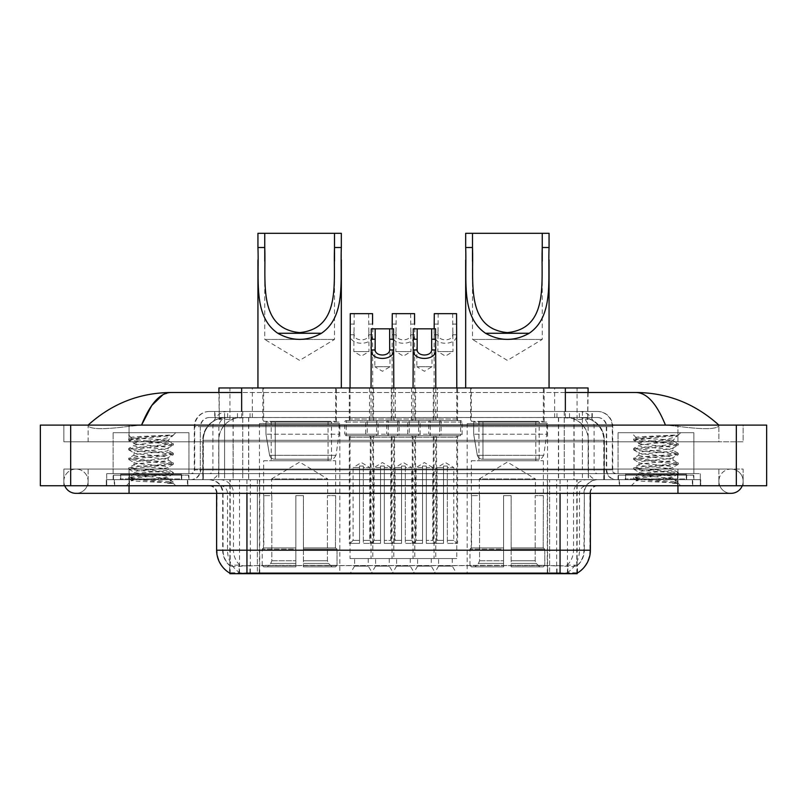 <?xml version="1.0" encoding="UTF-8"?>
<svg xmlns="http://www.w3.org/2000/svg" width="807" height="807" viewBox="0 0 807 807"><rect width="100%" height="100%" fill="white"/><g stroke="black" fill="none" stroke-linecap="round" stroke-linejoin="round"><path stroke-width="0.61" stroke-dasharray="4.04 3.03" d="M547.549 423.594L467.182 423.594L547.549 423.594L547.549 573.706L467.182 573.706L547.549 573.706M467.182 423.594L467.182 573.706M339.818 423.594L259.45 423.594L339.818 423.594L339.818 573.706L259.45 573.706L339.818 573.706M259.45 423.594L259.45 573.706M354.596 558.545L368.244 558.545L354.596 558.545L354.596 566.121L368.244 566.121L372.794 573.706L350.046 573.706L372.794 573.706M368.244 558.545L368.244 566.121L354.596 566.121L350.046 573.706M396.6 558.545L410.249 558.545L396.6 558.545L396.6 566.121L410.249 566.121L414.798 573.706L392.051 573.706L414.798 573.706M410.249 558.545L410.249 566.121L396.6 566.121L392.051 573.706M438.605 558.545L452.253 558.545L438.605 558.545L438.605 566.121L452.253 566.121L456.802 573.706L434.055 573.706L456.802 573.706M452.253 558.545L452.253 566.121L438.605 566.121L434.055 573.706M375.598 558.545L389.246 558.545L375.598 558.545L375.598 566.121L389.246 566.121L393.796 573.706L371.049 573.706L393.796 573.706M389.246 558.545L389.246 566.121L375.598 566.121L371.049 573.706M417.602 558.545L431.251 558.545L417.602 558.545L417.602 566.121L431.251 566.121L435.8 573.706L413.053 573.706L435.8 573.706M431.251 558.545L431.251 566.121L417.602 566.121L413.053 573.706M457.559 387.955L433.298 387.955L457.559 387.955L457.559 420.558L433.298 420.558L457.559 420.558M433.298 387.955L433.298 420.558M415.555 387.955L391.294 387.955L415.555 387.955L415.555 420.558L391.294 420.558L415.555 420.558M391.294 387.955L391.294 420.558M373.55 387.955L349.29 387.955L373.55 387.955L373.55 420.558L349.29 420.558L373.55 420.558M349.29 387.955L349.29 420.558M437.333 387.955L411.52 387.955L437.333 387.955L437.333 420.558L411.52 420.558L437.333 420.558M411.52 387.955L411.52 420.558L437.313 420.558L411.54 420.558A1.513 1.513 0 0 0 413.053 419.045L435.8 419.045A1.513 1.513 0 0 0 437.313 420.558M395.329 387.955L369.515 387.955L395.329 387.955L395.329 420.558L369.515 420.558L395.309 420.558A1.513 1.513 0 0 1 393.796 419.045L371.049 419.045A1.513 1.513 0 0 1 369.535 420.558M369.515 387.955L369.515 420.558M376.587 420.558L376.587 435.719L346.264 435.719A1.513 1.513 0 0 1 344.74 434.206L378.1 434.206L344.74 434.206L344.74 422.071A1.513 1.513 0 0 1 346.264 420.558L346.264 435.719L376.587 435.719A1.513 1.513 0 0 0 378.1 434.206L378.1 422.071A1.513 1.513 0 0 0 376.587 420.558L346.264 420.558L376.587 420.558M418.591 420.558L418.591 435.719L388.258 435.719A1.513 1.513 0 0 1 386.745 434.206L420.104 434.206L386.745 434.206L386.745 422.071A1.513 1.513 0 0 1 388.258 420.558L388.258 435.719L418.591 435.719A1.513 1.513 0 0 0 420.104 434.206L420.104 422.071A1.513 1.513 0 0 0 418.591 420.558L388.258 420.558L418.591 420.558M460.585 420.558L460.585 435.719L430.262 435.719A1.513 1.513 0 0 1 428.749 434.206L462.108 434.206L428.749 434.206L428.749 422.071A1.513 1.513 0 0 1 430.262 420.558L430.262 435.719L460.585 435.719A1.513 1.513 0 0 0 462.108 434.206L462.108 422.071A1.513 1.513 0 0 0 460.585 420.558L430.262 420.558L460.585 420.558M397.589 420.558L397.589 435.719L367.266 435.719L397.589 435.719A1.513 1.513 0 0 0 399.102 434.206L365.742 434.206L399.102 434.206L399.102 422.071A1.513 1.513 0 0 0 397.589 420.558L367.266 420.558L367.266 435.719L397.589 435.719L367.266 435.719A1.513 1.513 0 0 1 365.742 434.206L365.742 422.071A1.513 1.513 0 0 1 367.266 420.558L397.589 420.558M439.583 420.558L439.583 435.719L409.26 435.719L439.583 435.719A1.513 1.513 0 0 0 441.106 434.206L407.747 434.206L441.106 434.206L441.106 422.071A1.513 1.513 0 0 0 439.583 420.558L409.26 420.558L409.26 435.719L439.583 435.719L409.26 435.719A1.513 1.513 0 0 1 407.747 434.206L407.747 422.071A1.513 1.513 0 0 1 409.26 420.558L439.583 420.558M456.802 435.719L434.055 435.719L456.802 435.719L456.802 558.545L434.055 558.545L456.802 558.545M434.055 435.719L434.055 558.545M414.798 435.719L392.051 435.719L414.798 435.719L414.798 558.545L392.051 558.545L414.798 558.545M392.051 435.719L392.051 558.545M372.794 435.719L350.046 435.719L372.794 435.719L372.794 558.545L350.046 558.545L372.794 558.545M350.046 435.719L350.046 558.545M435.8 435.719L413.053 435.719L435.8 435.719L435.8 558.545L413.053 558.545L435.8 558.545M413.053 435.719L413.053 558.545M393.796 435.719L371.049 435.719L393.796 435.719L393.796 558.545L371.049 558.545L393.796 558.545M371.049 435.719L371.049 558.545M580.899 417.522L573.515 417.522L584.843 417.794C587.698 418.651 588.666 419.196 587.748 419.428L577.055 419.428L570.963 418.117L558.404 417.562L248.596 417.562L236.037 418.117L229.945 419.428L219.252 419.428L218.909 392.505M588.091 387.955L218.909 387.955M583.542 417.623A22.747 22.747 0 0 1 604.241 440.269L604.241 479.691L202.759 479.691L604.241 479.691M218.909 419.277L223.458 417.623L233.485 417.522L226.101 417.522M223.458 417.623A22.747 22.747 0 0 0 202.759 440.269L203.223 479.691M577.116 573.706L229.884 573.706M229.884 573.162L229.884 479.691L577.116 479.691L229.884 479.691M336.408 387.955L262.86 387.955L336.408 387.955L336.408 423.594L262.86 423.594L336.408 423.594M262.86 387.955L262.86 423.594M544.14 387.955L470.592 387.955L544.14 387.955L544.14 423.594L470.592 423.594L544.14 423.594M470.592 387.955L470.592 423.594M588.091 392.505L587.748 419.428L587.748 387.955M233.485 417.522L573.515 417.522M677.951 485.753L677.951 469.079L677.951 485.753L677.951 469.079L129.049 469.079L731.021 469.079A12.135 12.135 0 0 1 742.258 485.753A12.135 12.135 0 0 0 743.146 481.214A12.135 12.135 0 0 1 742.258 485.753A12.135 12.135 0 0 0 731.021 469.079A12.135 12.135 0 0 0 718.886 481.214A12.135 12.135 0 0 1 731.021 469.079L677.951 469.079L743.146 469.079L743.146 485.753L88.114 485.753L743.146 485.753L743.146 469.079L63.854 469.079L63.854 485.753L677.951 485.753L63.854 485.753L63.854 469.079L677.951 469.079L677.951 493.339L677.951 481.214L677.951 493.339L129.049 493.339L129.049 469.079L88.114 469.079L129.049 469.079L129.049 493.339L129.049 479.691L700.688 479.691L700.688 485.753L700.688 479.691L106.312 479.691L106.312 485.753L106.312 479.691L129.049 479.691L129.049 485.753L129.049 469.079L129.049 485.753M129.049 493.339L75.979 493.339A12.135 12.135 0 0 0 88.114 481.214A12.135 12.135 0 0 0 75.979 469.079A12.135 12.135 0 0 0 64.742 485.753A12.135 12.135 0 0 1 63.854 481.214A12.135 12.135 0 0 0 64.742 485.753M75.979 493.339A12.135 12.135 0 0 0 88.114 481.214A12.135 12.135 0 0 1 75.979 493.339A12.135 12.135 0 0 0 88.114 481.214A12.135 12.135 0 0 0 75.979 469.079A12.135 12.135 0 0 0 63.854 481.214M677.951 493.339L731.021 493.339A12.135 12.135 0 0 1 718.886 481.214A12.135 12.135 0 0 0 731.021 493.339A12.135 12.135 0 0 1 718.886 481.214M618.051 479.691L618.051 432.693L618.051 473.628L693.869 473.628L693.869 432.693L618.051 432.693L693.869 432.693L618.051 432.693L693.869 432.693L693.869 479.691L618.051 479.691L693.869 479.691M113.131 479.691L113.131 432.693L113.131 473.628L188.949 473.628L188.949 432.693L113.131 432.693L188.949 432.693L113.131 432.693L188.949 432.693L188.949 479.691L113.131 479.691L188.949 479.691M225.607 417.522L581.676 417.522L225.607 417.522A22.747 22.747 0 0 0 202.86 440.269L233.183 440.269L233.183 479.691L202.86 479.691L604.423 479.691L233.183 479.691M581.676 417.522A22.747 22.747 0 0 1 604.423 440.269L604.423 479.691M565.354 392.505L241.646 392.505M718.886 425.107C695.14 403.661 667.56 392.797 636.148 392.505L170.852 392.505C139.561 392.747 111.971 403.611 88.114 425.107L88.114 425.793C90.535 429.425 104.174 429.606 129.049 426.318L141.548 425.107L665.452 425.107L677.951 426.318C702.776 429.606 716.424 429.425 718.886 425.793L718.886 425.107L718.886 425.793C716.465 429.425 702.826 429.606 677.951 426.318L665.452 425.107L141.548 425.107L129.049 426.318C104.224 429.606 90.576 429.425 88.114 425.793L88.114 425.107M766.65 425.107L766.65 485.753L40.35 485.753L40.35 425.107L766.65 425.107M129.049 425.107L677.951 425.107L129.049 425.107L129.049 441.782L743.146 441.782L743.146 425.107L677.951 425.107L743.146 425.107L743.146 441.782L63.854 441.782L63.854 425.107L63.854 441.782L677.951 441.782L88.114 441.782L129.049 441.782L129.049 425.107M718.886 469.079L718.886 485.753L718.886 469.079M88.114 469.079L88.114 485.753L88.114 469.079M718.886 441.782L677.951 441.782L718.886 441.782L718.886 425.793L718.886 441.782M88.114 441.782L88.114 425.793L88.114 441.782M636.148 392.505C646.982 392.827 656.757 403.702 665.452 425.107M162.984 394.643L170.852 392.505M187.809 479.691L114.271 479.691L187.809 479.691L187.809 485.753L114.271 485.753L187.809 485.753M114.271 479.691L114.271 485.753M692.729 479.691L619.191 479.691L692.729 479.691L692.729 485.753L619.191 485.753L692.729 485.753M619.191 479.691L619.191 485.753M188.566 475.141L113.515 475.141L188.566 475.141L188.566 479.691L113.515 479.691L188.566 479.691M113.515 475.141L113.515 479.691M693.485 475.141L618.434 475.141L693.485 475.141L693.485 479.691L618.434 479.691L693.485 479.691M618.434 475.141L618.434 479.691M246.942 565.657L560.058 565.657C569.55 566.776 575.29 566.776 577.267 565.657A20.468 20.468 0 0 0 584.318 550.203L257.372 550.203L257.372 573.01C248.677 573.464 242.816 573.374 239.8 572.708L229.511 572.799L229.733 565.657C231.7 566.776 237.429 566.776 246.942 565.657L246.942 493.339L222.682 493.339L590.381 493.339A7.586 7.586 0 0 1 597.967 485.753L209.033 485.753L597.967 485.753M590.381 550.203L589.917 550.203A26.53 26.137 90 0 1 577.489 572.799L567.2 572.708C564.204 573.374 558.343 573.464 549.628 573.01L549.628 550.203L217.083 550.203A26.53 26.137 -90 0 0 229.511 572.799L229.733 573.091M577.489 572.799L577.489 565.213A20.468 20.155 90 0 0 583.945 550.203L584.318 493.339A13.648 13.648 0 0 1 597.967 479.691L209.033 479.691L597.967 479.691M229.733 565.657A20.468 20.468 0 0 1 222.682 550.203L222.682 493.339C221.875 485.047 217.325 480.498 209.033 479.691M625.254 479.691L686.666 479.691L625.254 479.691L625.254 475.141L686.666 475.141L625.254 475.141M686.666 479.691L686.666 475.141M120.334 479.691L181.746 479.691L120.334 479.691L120.334 475.141L181.746 475.141L120.334 475.141M181.746 479.691L181.746 475.141M700.315 479.691L106.685 479.691L700.315 479.691L700.315 485.753L106.685 485.753L700.315 485.753L700.315 473.628L106.685 473.628L700.315 473.628L700.315 479.691M549.628 573.01L257.372 573.01M577.489 565.213L567.2 565.092C564.204 566.07 558.353 566.221 549.628 565.546L257.372 565.546C248.667 566.221 242.806 566.07 239.8 565.092L229.511 565.223A20.468 20.155 -90 0 1 223.055 550.203L584.318 550.203L584.318 493.339L216.619 493.339L257.372 493.339L257.372 485.753M106.685 485.753L106.685 479.691L106.685 485.753M214.723 411.459L592.277 411.459L214.723 411.459L214.723 417.522L592.277 417.522L214.723 417.522M597.583 417.522L209.417 417.522L597.583 417.522A9.099 9.099 0 0 1 606.682 426.621L606.682 469.835L194.255 469.835A3.793 3.793 0 0 1 190.462 473.628L616.538 473.628L190.462 473.628M209.417 411.459L597.583 411.459L209.417 411.459A15.162 15.162 0 0 0 194.255 426.621L606.682 426.621L200.318 426.621L200.318 469.835A9.855 9.855 0 0 1 190.462 479.691L616.538 479.691L190.462 479.691M597.583 411.459A15.162 15.162 0 0 1 612.745 426.621L612.745 469.835L564.244 469.835L564.244 473.628M686.283 473.628L625.637 473.628L686.283 473.628L686.283 479.691L625.637 479.691L686.283 479.691M625.637 473.628L625.637 479.691M181.363 473.628L120.717 473.628L181.363 473.628L181.363 479.691L120.717 479.691L181.363 479.691M120.717 473.628L120.717 479.691M106.685 473.628L106.685 479.691L106.685 473.628M114.644 479.691L187.426 479.691L114.644 479.691L114.644 485.753L187.426 485.753L114.644 485.753M187.426 479.691L187.426 485.753M182.12 479.691L119.95 479.691L182.12 479.691A0.757 0.757 0 0 1 181.363 478.934L120.717 478.934L181.363 478.934L181.363 474.385A0.757 0.757 0 0 1 182.12 473.628L119.95 473.628L182.12 473.628M119.95 479.691A0.757 0.757 0 0 0 120.717 478.934L120.717 474.385A0.757 0.757 0 0 0 119.95 473.628M188.949 473.628L113.131 473.628M162.268 478.178C151.746 478.944 131.501 479.701 131.692 480.387C129.766 481.466 172.658 482.445 173.354 483.393L128.686 478.652L173.243 474.002L168.179 476.846L168.179 478.178L162.268 478.178L168.179 476.846C169.228 475.252 132.852 473.638 133.901 472.034C132.852 470.431 169.228 468.827 168.179 467.223C169.228 465.619 132.852 464.005 133.901 462.411C132.852 460.807 169.228 459.193 168.179 457.589C169.228 455.995 132.852 454.381 133.901 452.777C132.852 451.174 169.228 449.57 168.179 447.966L168.179 450.377L173.243 453.221L128.686 448.571L173.384 443.749L128.686 438.937L139.863 437.333L173.384 435.054L175.755 432.693L126.316 432.693L175.755 432.693M173.243 474.002L162.217 472.236L139.863 470.632L128.686 469.028L173.384 464.217L128.686 459.395L173.243 454.745L168.179 457.589L168.179 460C169.228 458.396 132.852 456.792 133.901 455.188C132.852 453.584 169.228 451.97 168.179 450.377C169.228 448.773 132.852 447.159 133.901 445.555L128.838 448.399M173.243 454.745L162.217 452.979L139.863 451.375L128.686 449.771L173.243 445.121L168.179 447.966C169.228 446.362 132.852 444.758 133.901 443.154L133.901 445.555C132.852 443.951 169.228 442.347 168.179 440.743L167.321 440.269C162.661 439.26 130.542 438.372 131.148 437.515L126.316 432.693M173.243 445.121L162.217 443.356L128.838 440.309L133.901 443.154C135.788 442.206 143.182 441.247 156.104 440.269L168.179 440.743L167.321 440.269L168.179 440.269L172.748 435.699C170.842 437.071 165.294 438.594 156.104 440.269M173.243 464.378L168.179 467.223L168.179 469.634C169.228 468.03 132.852 466.416 133.901 464.812C132.852 463.208 169.228 461.604 168.179 460L173.243 462.845L128.686 458.194L139.863 456.591L162.217 454.987L173.243 453.221M128.838 449.933L134.093 452.999L133.901 455.188L128.838 458.033M173.354 483.393L167.775 483.393C170.57 482.505 171.558 481.618 170.731 480.73L164.174 478.178C155.075 476.977 133.004 475.676 133.901 474.445C132.852 472.841 169.228 471.227 168.179 469.634L173.243 472.478L128.686 467.828L139.863 466.214L162.217 464.61L173.243 462.845M128.838 459.566L134.093 462.623L133.901 464.812L128.838 467.657M164.174 478.178L168.179 478.178L173.243 482.102L139.863 479.055L128.838 477.29L162.217 474.244L173.243 472.478M128.838 469.19L134.093 472.256L133.901 474.445L128.838 477.29M167.775 483.393L173.384 482.263L173.384 483.393L175.755 485.753L126.316 485.753L175.755 485.753M128.838 478.813L131.733 480.508L126.316 485.753M169.409 435.054C158.586 435.83 129.322 436.648 131.148 437.515L128.838 438.776M128.838 440.309L139.863 438.534L173.243 435.487M619.574 479.691L692.356 479.691L619.574 479.691L619.574 485.753L692.356 485.753L619.574 485.753M692.356 479.691L692.356 485.753M687.05 479.691L624.88 479.691L687.05 479.691A0.757 0.757 0 0 1 686.283 478.934L625.637 478.934L686.283 478.934L686.283 474.385A0.757 0.757 0 0 1 687.05 473.628L624.88 473.628L687.05 473.628M624.88 479.691A0.757 0.757 0 0 0 625.637 478.934L625.637 474.385A0.757 0.757 0 0 0 624.88 473.628M693.869 473.628L618.051 473.628M667.187 478.178C656.666 478.944 636.42 479.701 636.612 480.387C634.685 481.466 677.577 482.445 678.273 483.393L633.616 478.652L678.162 474.002L673.099 476.846L673.099 478.178L667.187 478.178L673.099 476.846C674.148 475.252 637.772 473.638 638.821 472.034C637.772 470.431 674.148 468.827 673.099 467.223C674.148 465.619 637.772 464.005 638.821 462.411C637.772 460.807 674.148 459.193 673.099 457.589C674.148 455.995 637.772 454.381 638.821 452.777C637.772 451.174 674.148 449.57 673.099 447.966L673.099 450.377L678.162 453.221L633.616 448.571L678.314 443.749L633.616 438.937L644.783 437.333L678.314 435.054L680.684 432.693L631.245 432.693L680.684 432.693M678.162 474.002L667.137 472.236L644.783 470.632L633.616 469.028L678.314 464.217L633.616 459.395L678.162 454.745L673.099 457.589L673.099 460C674.148 458.396 637.772 456.792 638.821 455.188C637.772 453.584 674.148 451.97 673.099 450.377C674.148 448.773 637.772 447.159 638.821 445.555L633.757 448.399M678.162 454.745L667.137 452.979L644.783 451.375L633.616 449.771L678.162 445.121L673.099 447.966C674.148 446.362 637.772 444.758 638.821 443.154L638.821 445.555C637.772 443.951 674.148 442.347 673.099 440.743L672.241 440.269C667.581 439.26 635.462 438.372 636.067 437.515L631.245 432.693M678.162 445.121L667.137 443.356L633.757 440.309L638.821 443.154C640.708 442.206 648.112 441.247 661.024 440.269L673.099 440.743L672.241 440.269L673.099 440.269L677.678 435.699C675.762 437.071 670.213 438.594 661.024 440.269M678.162 464.378L673.099 467.223L673.099 469.634C674.148 468.03 637.772 466.416 638.821 464.812C637.772 463.208 674.148 461.604 673.099 460L678.162 462.845L633.616 458.194L644.783 456.591L667.137 454.987L678.162 453.221M633.757 449.933L639.013 452.999L638.821 455.188L633.757 458.033M678.273 483.393L672.705 483.393C675.499 482.505 676.478 481.618 675.661 480.73L669.094 478.178C659.995 476.977 637.933 475.676 638.821 474.445C637.772 472.841 674.148 471.227 673.099 469.634L678.162 472.478L633.616 467.828L644.783 466.214L667.137 464.61L678.162 462.845M633.757 459.566L639.013 462.623L638.821 464.812L633.757 467.657M669.094 478.178L673.099 478.178L678.162 482.102L644.783 479.055L633.757 477.29L667.137 474.244L678.162 472.478M633.757 469.19L639.013 472.256L638.821 474.445L633.757 477.29M672.705 483.393L678.314 482.263L678.314 483.393L680.684 485.753L631.245 485.753L680.684 485.753M633.757 478.813L636.662 480.508L631.245 485.753M674.329 435.054C663.515 435.83 634.252 436.648 636.067 437.515L633.757 438.776M633.757 440.309L644.783 438.534L678.162 435.487M374.841 347.212L374.841 366.731L390.003 366.731L382.427 371.281L374.841 366.731L390.003 366.731L390.003 347.212M396.066 435.719L368.779 435.719L396.066 435.719A1.513 1.513 0 0 0 394.552 437.233L394.552 543.373L384.324 543.373L394.552 543.373M368.779 435.719A1.513 1.513 0 0 1 370.292 437.233L370.292 543.373L380.531 543.373L380.531 466.043L380.531 467.566L374.085 467.566L374.085 540.347L371.049 543.373L380.531 543.373L380.531 467.566L380.531 540.347L374.085 540.347L380.531 540.347L380.531 543.373L370.292 543.373M393.796 387.955L393.796 419.045L371.049 419.045L371.049 387.955M393.564 328.822L371.281 328.822M393.796 543.373L384.324 543.373L393.796 543.373L390.759 540.347L384.324 540.347L390.759 540.347L390.759 467.566L384.324 467.566L384.324 540.347L384.324 466.043L380.531 466.043L380.531 467.566L374.085 467.566L382.427 462.552L390.759 467.566L384.324 467.566L384.324 466.043L380.531 466.043L384.324 466.043L384.324 543.373L384.324 466.043L380.531 466.043L380.531 543.373L371.049 543.373M384.324 540.347L384.324 543.373L384.324 540.347M416.846 347.212L416.846 366.731L432.007 366.731L424.421 371.281L416.846 366.731L432.007 366.731L432.007 347.212M438.07 435.719L410.783 435.719L438.07 435.719A1.513 1.513 0 0 0 436.557 437.233L436.557 543.373L426.318 543.373L436.557 543.373M410.783 435.719A1.513 1.513 0 0 1 412.296 437.233L412.296 543.373L422.525 543.373L422.525 466.043L422.525 467.566L416.089 467.566L416.089 540.347L413.053 543.373L422.525 543.373L422.525 467.566L422.525 540.347L416.089 540.347L422.525 540.347L422.525 543.373L412.296 543.373M435.8 387.955L435.8 419.045L413.053 419.045L413.053 387.955M435.568 328.822L413.285 328.822M435.8 543.373L426.318 543.373L435.8 543.373L432.764 540.347L426.318 540.347L432.764 540.347L432.764 467.566L426.318 467.566L426.318 540.347L426.318 466.043L422.525 466.043L422.525 467.566L416.089 467.566L424.421 462.552L432.764 467.566L426.318 467.566L426.318 466.043L422.525 466.043L426.318 466.043L426.318 543.373L426.318 466.043L422.525 466.043L422.525 543.373L413.053 543.373M426.318 540.347L426.318 543.373L426.318 540.347M368.658 313.661L369.001 351.57L353.839 351.57L361.425 356.119L369.001 351.57L353.839 351.57L354.192 313.661L372.562 313.661M369.001 332.05L368.688 334.784C368.426 341.512 354.424 341.512 354.162 334.784L353.839 332.05M347.777 435.719L375.073 435.719L347.777 435.719A1.513 1.513 0 0 1 349.29 437.233L349.29 543.373L359.529 543.373L349.29 543.373M375.073 435.719A1.513 1.513 0 0 0 373.55 437.233L373.55 543.373L363.321 543.373L363.321 467.566L369.767 467.566L369.767 540.347L372.794 543.373L363.321 543.373L363.321 466.043L363.321 467.566L363.321 466.043L359.529 466.043L359.529 543.373L350.046 543.373L359.529 543.373L359.529 466.043L363.321 466.043L363.321 543.373L373.55 543.373M350.046 387.955L350.046 419.045A1.513 1.513 0 0 1 348.533 420.558L374.307 420.558L348.533 420.558M350.046 332.05L350.258 334.784C349.35 346.072 373.5 346.072 372.592 334.784L372.794 419.045A1.513 1.513 0 0 0 374.307 420.558M372.794 332.05L372.562 324.061L368.658 324.061M369.767 540.347L363.321 540.347L369.767 540.347M350.046 543.373L353.083 540.347L359.529 540.347L359.529 543.373L359.529 466.043L363.321 466.043L359.529 466.043L359.529 540.347L353.083 540.347L353.083 467.566L359.529 467.566L353.083 467.566L361.425 462.552L369.767 467.566L363.321 467.566L363.321 543.373L372.794 543.373M350.278 313.661L354.192 313.661M410.652 313.661L411.005 351.57L395.844 351.57L403.419 356.119L411.005 351.57L395.844 351.57L396.197 313.661L414.566 313.661M411.005 332.05L410.692 334.784C410.43 341.512 396.419 341.512 396.156 334.784L395.844 332.05M389.781 435.719L417.068 435.719L389.781 435.719A1.513 1.513 0 0 1 391.294 437.233L391.294 543.373L401.533 543.373L391.294 543.373M417.068 435.719A1.513 1.513 0 0 0 415.555 437.233L415.555 543.373L405.316 543.373L405.316 467.566L411.762 467.566L411.762 540.347L414.798 543.373L405.316 543.373L405.316 466.043L405.316 467.566L405.316 466.043L401.533 466.043L401.533 543.373L392.051 543.373L401.533 543.373L401.533 466.043L405.316 466.043L405.316 543.373L415.555 543.373M392.152 328.822L392.051 419.045A1.513 1.513 0 0 1 390.538 420.558L416.311 420.558L390.538 420.558M392.051 332.05L392.263 334.784C391.355 346.072 415.494 346.072 414.586 334.784L414.798 419.045A1.513 1.513 0 0 0 416.311 420.558M414.798 332.05L414.566 324.061L410.652 324.061M411.762 540.347L405.316 540.347L411.762 540.347M392.051 543.373L395.087 540.347L401.533 540.347L401.533 543.373L401.533 466.043L405.316 466.043L401.533 466.043L401.533 540.347L395.087 540.347L395.087 467.566L401.533 467.566L395.087 467.566L403.419 462.552L411.762 467.566L405.316 467.566L405.316 543.373L414.798 543.373M392.283 313.661L396.197 313.661M452.656 313.661L453.009 351.57L437.848 351.57L445.424 356.119L453.009 351.57L437.848 351.57L438.191 313.661L456.57 313.661M453.009 332.05L452.687 334.784C452.424 341.512 438.423 341.512 438.161 334.784L437.848 332.05M431.775 435.719L459.072 435.719L431.775 435.719A1.513 1.513 0 0 1 433.298 437.233L433.298 543.373L443.527 543.373L433.298 543.373M459.072 435.719A1.513 1.513 0 0 0 457.559 437.233L457.559 543.373L447.32 543.373L447.32 467.566L453.766 467.566L453.766 540.347L456.802 543.373L447.32 543.373L447.32 466.043L447.32 467.566L447.32 466.043L443.527 466.043L443.527 543.373L434.055 543.373L443.527 543.373L443.527 466.043L447.32 466.043L447.32 543.373L457.559 543.373M434.156 328.822L434.055 419.045A1.513 1.513 0 0 1 432.532 420.558L458.315 420.558L432.532 420.558M456.802 387.955L456.802 419.045A1.513 1.513 0 0 0 458.315 420.558M453.766 540.347L447.32 540.347L453.766 540.347M434.055 543.373L437.081 540.347L443.527 540.347L443.527 543.373L443.527 466.043L447.32 466.043L443.527 466.043L443.527 540.347L437.081 540.347L437.081 467.566L443.527 467.566L437.081 467.566L445.424 462.552L453.766 467.566L447.32 467.566L447.32 543.373L456.802 543.373M434.055 332.05L434.257 334.784C433.349 346.072 457.498 346.072 456.591 334.784L456.802 332.05M434.287 313.661L438.191 313.661M264.757 261.226L264.757 339.434L334.512 339.434L264.757 339.434L299.639 360.396L334.512 339.434L334.512 261.075M271.586 495.619L271.586 478.934L327.682 478.934L299.639 462.078L271.586 478.934L327.682 478.934L327.682 495.619M327.43 560.764L327.43 495.619L327.43 560.764L328.55 563.437L332.01 566.877L303.422 566.877L335.52 566.877L303.422 566.877L303.422 565.364L337.044 565.364L303.422 565.364L303.422 549.143L337.044 549.143L303.422 549.143L303.422 547.923L335.823 547.923L303.422 547.923L303.422 566.877L335.52 566.877L337.044 565.364L337.044 549.143L335.45 547.923L335.641 495.619L335.45 547.923L337.044 549.143L337.044 565.364L335.52 566.877L332.01 566.877L328.55 563.437L327.43 560.764L303.422 560.764L303.422 566.877L303.422 495.619L303.422 560.764L327.43 560.764M295.846 495.619L303.422 495.619L295.846 495.619L295.846 547.923L263.818 547.923L295.846 547.923L295.846 495.619L295.846 560.764L295.846 495.619L303.422 495.619L303.422 547.923L303.422 495.619L295.846 495.619M271.838 495.619L271.838 560.764L270.718 563.437L267.258 566.877L295.846 566.877L295.846 560.764L295.846 566.877L263.748 566.877L295.846 566.877L295.846 565.364L295.846 566.877L263.748 566.877L262.225 565.364L295.846 565.364L262.225 565.364L262.225 549.143L295.846 549.143L295.846 565.364L295.846 549.143L262.225 549.143L263.445 547.923L295.846 547.923L295.846 549.143L295.846 547.923L263.445 547.923L263.818 495.619L263.818 547.923L262.225 549.143L262.225 565.364L263.748 566.877L267.258 566.877L270.718 563.437L271.838 560.764L271.838 495.619L263.627 495.619L271.838 495.619M263.627 460.736L335.641 460.736L263.627 460.736L263.627 495.619M335.641 460.736L335.641 495.619M271.202 421.315L328.066 421.315L271.202 421.315L271.202 460.736L328.066 460.736L271.202 460.736M328.066 421.315L328.066 460.736M263.627 387.955L335.641 387.955L263.627 387.955L263.627 421.315L335.641 421.315L263.627 421.315M335.641 387.955L335.641 421.315M257.937 247.497L257.937 259.915M341.331 387.955L257.937 387.955L341.331 387.955M341.331 247.497L341.331 259.834M257.937 233.294L341.331 233.294M335.45 495.619L327.43 495.619L335.45 495.619M339.061 422.071L265.947 422.071L339.061 422.071L339.061 434.206L265.947 434.206L265.947 422.071L265.947 434.206L269.599 455.33C270.496 457.932 272.383 459.233 275.237 459.223L331.475 459.223L275.237 459.223L275.248 422.071L275.237 459.223C272.393 459.233 270.506 457.942 269.599 455.33L265.947 434.206L339.061 434.206L335.984 455.33L269.599 455.33L335.984 455.33C334.027 458.608 332.524 459.909 331.485 459.223L331.475 422.071L275.248 422.071L331.475 422.071M472.488 261.226L472.488 339.434L542.243 339.434L472.488 339.434L507.361 360.396L542.243 339.434L542.243 261.075M479.318 495.619L479.318 478.934L535.414 478.934L507.361 462.078L479.318 478.934L535.414 478.934L535.414 495.619M535.162 560.764L535.162 495.619L535.162 560.764L536.282 563.437L539.742 566.877L511.154 566.877L543.252 566.877L511.154 566.877L511.154 565.364L544.775 565.364L511.154 565.364L511.154 549.143L544.775 549.143L511.154 549.143L511.154 547.923L543.555 547.923L511.154 547.923L511.154 566.877L543.252 566.877L544.775 565.364L544.775 549.143L543.182 547.923L543.373 495.619L543.182 547.923L544.775 549.143L544.775 565.364L543.252 566.877L539.742 566.877L536.282 563.437L535.162 560.764L511.154 560.764L511.154 566.877L511.154 495.619L511.154 560.764L535.162 560.764M503.578 495.619L511.154 495.619L503.578 495.619L503.578 547.923L471.55 547.923L503.578 547.923L503.578 495.619L503.578 560.764L503.578 495.619L511.154 495.619L511.154 547.923L511.154 495.619L503.578 495.619M479.57 495.619L479.57 560.764L478.45 563.437L474.99 566.877L503.578 566.877L503.578 560.764L503.578 566.877L471.48 566.877L503.578 566.877L503.578 565.364L503.578 566.877L471.48 566.877L469.956 565.364L503.578 565.364L469.956 565.364L469.956 549.143L503.578 549.143L503.578 565.364L503.578 549.143L469.956 549.143L471.177 547.923L503.578 547.923L503.578 549.143L503.578 547.923L471.177 547.923L471.55 495.619L471.55 547.923L469.956 549.143L469.956 565.364L471.48 566.877L474.99 566.877L478.45 563.437L479.57 560.764L479.57 495.619L471.359 495.619L479.57 495.619M471.359 460.736L543.373 460.736L471.359 460.736L471.359 495.619M543.373 460.736L543.373 495.619M478.934 421.315L535.798 421.315L478.934 421.315L478.934 460.736L535.798 460.736L478.934 460.736M535.798 421.315L535.798 460.736M471.359 387.955L543.373 387.955L471.359 387.955L471.359 421.315L543.373 421.315L471.359 421.315M543.373 387.955L543.373 421.315M465.669 247.497L465.669 259.915M549.063 387.955L465.669 387.955L549.063 387.955M549.063 247.497L549.063 259.834M465.669 233.294L549.063 233.294M543.182 495.619L535.162 495.619L543.182 495.619M546.793 422.071L473.669 422.071L546.793 422.071L546.793 434.206L473.669 434.206L473.669 422.071L473.669 434.206L477.33 455.33C478.228 457.932 480.115 459.233 482.969 459.223L539.207 459.223L482.969 459.223L482.979 422.071L482.969 459.223C480.115 459.233 478.238 457.942 477.33 455.33L473.669 434.206L546.793 434.206L543.716 455.33L477.33 455.33L543.716 455.33C541.759 458.608 540.256 459.909 539.217 459.223L539.207 422.071L482.979 422.071L539.207 422.071M275.237 459.223L331.485 459.223L275.237 459.223M482.969 459.223L539.217 459.223L482.969 459.223M219.252 419.428L219.252 387.955M222.157 417.794A22.747 22.394 -90 0 0 203.223 440.269L604.241 440.269L573.918 440.269L573.918 479.691M603.777 479.691L603.777 440.269A22.747 22.394 90 0 0 584.843 417.794M233.082 417.522L233.082 440.269L202.759 440.269L202.759 479.691M230.197 573.706L230.197 479.691M558.404 417.562L558.404 479.691M570.963 418.117A22.747 22.394 90 0 1 588.273 440.269L588.273 479.691M248.596 417.562L248.596 479.691M236.037 418.117A22.747 22.394 -90 0 0 218.727 440.269L218.727 479.691M573.918 417.522L573.918 440.269L233.082 440.269L233.082 479.691M259.713 573.706L259.713 479.691M239.558 573.706L239.558 479.691M547.287 573.706L547.287 479.691M567.442 573.706L567.442 479.691M576.803 573.706L576.803 479.691M556.648 572.96L556.648 479.691M250.352 572.96L250.352 479.691M241.646 417.572L241.646 411.459M229.945 419.428L229.945 387.955M252.339 417.572L252.339 387.955M554.661 417.572L554.661 387.955M577.055 419.428L577.055 387.955M565.354 417.572L565.354 411.459M225.718 417.522A22.747 22.394 -90 0 0 203.324 440.269L202.86 479.691M574.09 417.522L574.09 440.269L604.423 440.269L603.959 479.691M233.183 417.522L233.183 440.269L574.09 440.269L574.09 479.691M736.327 425.107L736.327 485.753M70.673 425.107L70.673 485.753M677.951 441.782L677.951 425.107L677.951 441.782M129.049 441.782L129.049 426.318L129.049 441.782M581.565 417.522A22.747 22.394 -90 0 1 603.959 440.269L588.454 440.269L588.454 479.691M566.05 417.522A22.747 22.394 90 0 1 588.454 440.269L558.585 440.269L558.585 479.691M558.585 417.522L558.585 440.269L248.697 440.269L248.697 479.691M248.697 417.522L248.697 440.269L218.828 440.269L218.828 479.691M241.222 417.522A22.747 22.394 90 0 0 218.828 440.269L203.324 440.269L203.324 479.691M249.978 572.96L249.978 565.455M567.2 572.708A26.53 26.137 90 0 0 579.497 550.203L549.628 550.203L549.628 493.339L583.945 493.339A13.648 13.437 -90 0 1 597.392 479.691M560.058 485.753L560.058 493.339L246.942 493.339L246.942 485.753M590.381 493.339L560.058 493.339L560.058 565.657M209.608 485.753A7.586 7.465 90 0 1 217.083 493.339L216.619 550.203M220.039 485.753A7.586 7.465 90 0 1 227.503 493.339L227.503 550.203A26.53 26.137 -90 0 0 239.8 572.708M597.392 485.753A7.586 7.465 -90 0 0 589.917 493.339L589.917 550.203L579.497 550.203L579.497 493.339A7.586 7.465 -90 0 1 586.961 485.753M239.8 565.092A20.468 20.155 -90 0 1 233.475 550.203L257.372 550.203L257.372 565.546M549.628 565.546L549.628 485.753M567.2 565.092A20.468 20.155 90 0 0 573.525 550.203L573.525 493.339A13.648 13.437 -90 0 1 586.961 479.691M220.039 479.691A13.648 13.437 90 0 1 233.475 493.339L233.475 550.203L223.055 550.203L223.055 493.339A13.648 13.437 90 0 0 209.608 479.691M677.567 485.753L677.567 479.691L677.567 485.753M129.433 485.753L129.433 479.691L129.433 485.753M257.372 479.691L257.372 550.203L257.372 493.339L549.628 493.339L549.628 479.691M246.942 479.691L246.942 493.339M560.058 479.691L560.058 493.339M547.671 572.96L547.671 565.455M259.329 572.96L259.329 565.455M567.825 572.607L567.825 564.93M577.187 572.607L577.187 564.93M239.175 572.607L239.175 564.93M229.813 572.607L229.813 564.93M557.022 572.96L557.022 565.455M237.47 417.522L237.47 411.459M564.244 411.459L564.244 426.621L612.745 426.621L582.422 426.621L582.422 417.522M242.756 411.459L242.756 469.835L200.691 469.835A9.855 9.704 90 0 1 190.977 479.691M224.578 473.628L224.578 469.835L582.422 469.835L582.422 426.621L582.422 469.835L606.682 469.835C607.268 475.827 610.556 479.106 616.538 479.691M582.422 411.459L582.422 426.621L194.255 426.621L194.255 469.835L612.745 469.835C612.967 472.135 614.238 473.406 616.538 473.628M209.417 417.522C205.452 417.713 202.638 419.6 200.983 423.211L200.318 426.621L200.318 469.835L224.578 469.835L224.578 411.459M616.023 473.628A3.793 3.732 -90 0 1 612.291 469.835L612.291 426.621A15.162 14.93 90 0 0 597.351 411.459M129.433 473.628L129.433 479.691L129.433 473.628M677.567 473.628L677.567 479.691L677.567 473.628M227.826 411.459A15.162 14.93 -90 0 0 212.897 426.621L212.897 469.835A3.793 3.732 90 0 1 209.164 473.628M209.649 411.459A15.162 14.93 -90 0 0 194.709 426.621L194.709 469.835A3.793 3.732 90 0 1 190.977 473.628M579.174 411.459A15.162 14.93 90 0 1 594.103 426.621L594.103 469.835A3.793 3.732 -90 0 0 597.836 473.628M209.649 417.522A9.099 8.958 -90 0 0 200.691 426.621L564.244 426.621L564.244 469.835L242.756 469.835L242.756 473.628M582.422 473.628L582.422 479.691M242.756 417.522L242.756 479.691M227.826 417.522A9.099 8.958 -90 0 0 218.868 426.621L218.868 469.835A9.855 9.704 90 0 1 209.164 479.691M224.578 417.522L224.578 479.691M597.351 417.522A9.099 8.958 90 0 1 606.309 426.621L606.309 469.835A9.855 9.704 -90 0 0 616.023 479.691M579.174 417.522A9.099 8.958 90 0 1 588.132 426.621L588.132 469.835A9.855 9.704 -90 0 0 597.836 479.691M564.244 417.522L564.244 479.691M215.076 417.522L215.076 411.459M227.635 417.522L227.635 411.459M250.039 417.522L250.039 411.459M556.961 417.522L556.961 411.459M579.365 417.522L579.365 411.459M591.924 417.522L591.924 411.459M569.53 417.522L569.53 411.459M181.363 474.385L120.717 474.385L181.363 474.385M686.283 474.385L625.637 474.385L686.283 474.385M394.552 437.233L370.292 437.233L394.552 437.233M365.742 422.071L399.102 422.071L365.742 422.071M436.557 437.233L412.296 437.233L436.557 437.233M407.747 422.071L441.106 422.071L407.747 422.071M349.29 437.233L373.55 437.233L349.29 437.233M378.1 422.071L344.74 422.071L378.1 422.071M372.794 419.045L350.046 419.045L372.794 419.045M350.258 334.784L354.162 334.784M368.688 334.784L372.592 334.784M350.278 324.061L354.192 324.061M391.294 437.233L415.555 437.233L391.294 437.233M420.104 422.071L386.745 422.071L420.104 422.071M414.798 419.045L392.051 419.045L414.798 419.045M392.263 334.784L396.156 334.784M410.692 334.784L414.586 334.784M392.283 324.061L396.197 324.061M433.298 437.233L457.559 437.233L433.298 437.233M462.108 422.071L428.749 422.071L462.108 422.071M456.802 419.045L434.055 419.045L456.802 419.045M434.257 334.784L438.161 334.784M452.687 334.784L456.591 334.784M452.656 324.061L456.57 324.061M434.287 324.061L438.191 324.061M271.838 560.764L295.846 560.764L271.838 560.764M328.55 563.437L303.422 563.437L328.55 563.437M270.718 563.437L295.846 563.437L270.718 563.437M479.57 560.764L503.578 560.764L479.57 560.764M536.282 563.437L511.154 563.437L536.282 563.437M478.45 563.437L503.578 563.437L478.45 563.437M577.116 573.172L577.116 479.691M129.049 469.079L75.979 469.079L129.049 469.079M216.619 493.339C216.165 488.739 213.643 486.207 209.033 485.753M592.277 417.522L592.277 411.459M128.686 477.451L128.686 478.652M173.384 472.64L173.384 473.84M128.686 467.828L128.686 469.028M173.384 463.006L173.384 464.217M128.686 458.194L128.686 459.395M173.384 453.383L173.384 454.583M128.686 448.571L128.686 449.771M173.384 443.749L173.384 444.96M128.686 438.937L128.686 440.138M167.987 440.531L173.243 443.588M633.616 477.451L633.616 478.652M678.314 472.64L678.314 473.84M633.616 467.828L633.616 469.028M678.314 463.006L678.314 464.217M633.616 458.194L633.616 459.395M678.314 453.383L678.314 454.583M633.616 448.571L633.616 449.771M678.314 443.749L678.314 444.96M633.616 438.937L633.616 440.138M672.907 440.531L678.162 443.588"/><path stroke-width="1.21" d="M218.909 392.505L218.909 387.955L588.091 387.955L588.091 392.505M577.116 573.172L577.116 573.706L229.884 573.706L229.884 573.162M64.742 485.753A12.135 12.135 0 0 0 75.979 493.339A12.135 12.135 0 0 1 64.742 485.753A12.135 12.135 0 0 0 75.979 493.339L731.021 493.339A12.135 12.135 0 0 0 742.258 485.753A12.135 12.135 0 0 1 731.021 493.339A12.135 12.135 0 0 0 742.258 485.753A12.135 12.135 0 0 1 731.021 493.339M665.452 425.107C656.757 403.702 646.982 392.827 636.148 392.505L565.354 392.505M241.646 392.505L170.852 392.505C160.018 392.827 150.243 403.702 141.548 425.107L151.756 405.507L162.984 394.643M70.673 425.107L766.65 425.107L766.65 485.753L40.35 485.753L40.35 425.107L70.673 425.107L70.673 485.753M636.148 392.505C667.439 392.747 695.029 403.611 718.886 425.107L716.303 422.767M90.697 422.767L88.114 425.107C111.86 403.661 139.44 392.797 170.852 392.505M216.619 493.339L216.619 550.203A26.53 26.53 0 0 0 229.733 573.091C231.7 573.858 237.429 573.858 246.942 573.091L560.058 573.091C569.55 573.858 575.29 573.858 577.267 573.091A26.53 26.53 0 0 0 590.381 550.203L590.381 493.339M375.194 328.822L375.154 349.945C375.426 356.674 389.428 356.674 389.69 349.945L389.66 328.822L371.281 328.822L371.049 387.955M389.66 328.822L393.564 328.822L393.796 387.955M393.796 347.212L393.584 349.945C394.492 361.233 370.352 361.233 371.26 349.945L371.049 347.212M417.189 328.822L417.158 349.945C417.421 356.674 431.422 356.674 431.695 349.945L431.654 328.822L413.285 328.822L413.053 387.955M431.654 328.822L435.568 328.822L435.8 387.955M435.8 347.212L435.588 349.945C436.496 361.233 412.357 361.233 413.265 349.945L413.053 347.212M372.562 324.061L372.562 313.661L350.278 313.661L350.046 387.955M414.566 324.061L414.566 313.661L392.283 313.661L392.152 328.822M456.802 387.955L456.57 313.661L434.287 313.661L434.156 328.822M264.757 233.294L341.331 233.294L341.331 247.497C340.029 279.888 346.344 316.243 321.458 333.271C306.912 341.401 292.356 341.401 277.81 333.271C252.944 316.253 259.239 280.039 257.937 247.497L257.937 233.294L264.757 233.294L264.757 261.226M257.937 247.497L264.757 247.497C266.108 281.472 257.615 328.489 299.619 332.605C341.694 328.399 333.14 281.633 334.512 247.497L334.512 233.294M341.331 247.497L334.512 247.497L334.512 261.075M257.937 259.915L257.937 387.955M341.331 259.834L341.331 387.955M472.488 233.294L549.063 233.294L549.063 247.497C547.761 279.888 554.076 316.243 529.19 333.271C514.644 341.401 500.088 341.401 485.542 333.271C460.676 316.253 466.971 280.039 465.669 247.497L465.669 233.294L472.488 233.294L472.488 261.226M465.669 247.497L472.488 247.497C473.84 281.472 465.346 328.489 507.341 332.605C549.426 328.399 540.872 281.633 542.243 247.497L542.243 233.294M549.063 247.497L542.243 247.497L542.243 261.075M465.669 259.915L465.669 387.955M549.063 259.834L549.063 387.955M556.648 573.706L556.648 572.96M250.352 573.706L250.352 572.96M241.646 411.459L241.646 387.955M565.354 411.459L565.354 387.955M677.951 485.753L677.951 493.339M129.049 485.753L129.049 493.339M736.327 425.107L736.327 485.753M560.058 573.091L560.058 550.203L590.381 550.203M216.619 550.203L246.942 550.203L246.942 573.091M246.942 493.339L246.942 550.203L560.058 550.203L560.058 493.339M393.584 349.945L389.69 349.945M375.154 349.945L371.26 349.945M375.194 339.222L371.281 339.222M393.564 339.222L389.66 339.222M435.588 349.945L431.695 349.945M417.158 349.945L413.265 349.945M417.189 339.222L413.285 339.222M435.568 339.222L431.654 339.222M277.81 333.271L321.458 333.271M485.542 333.271L529.19 333.271"/></g></svg>
